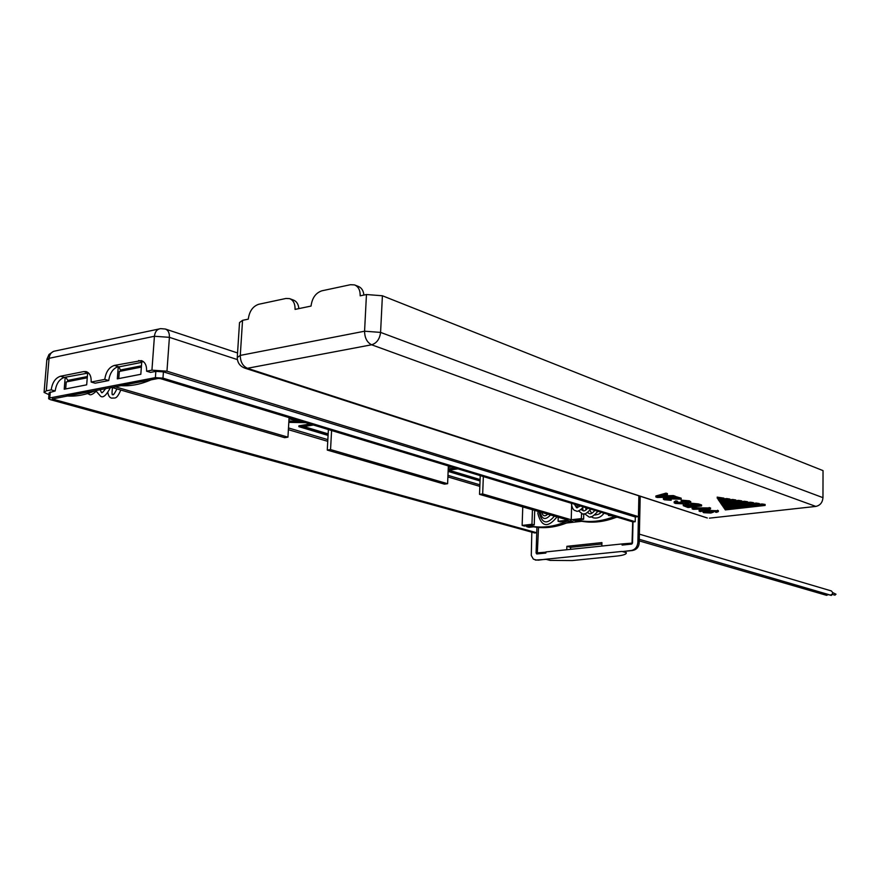 <?xml version="1.0" encoding="UTF-8"?>
<svg xmlns="http://www.w3.org/2000/svg" width="880" height="880" viewBox="0 0 880 880"><rect width="100%" height="100%" fill="white"/><g stroke="black" fill="none" stroke-linecap="round" stroke-linejoin="round"><path stroke-width="1.32" d="M832.315 594.385L831.292 595.452L828.509 594.649M826.518 595.331L828.575 594.55M830.203 595.034L830.291 595.056C832.953 594.286 833.327 592.911 831.391 590.942L639.386 534.16M567.292 521.125C554.004 526.988 541.024 528.484 528.352 525.602L530.123 526.108L528.231 525.613M571.208 521.004C557.194 527.571 543.499 529.276 530.123 526.108M832.7 592.592L836 594.209L834.966 595.155L832.194 594.341M305.668 422.675L288.816 422.367M451.539 466.917L448.294 467.302M623.128 551.485L631.389 550.473C635.228 549.626 637.384 546.887 637.879 542.278L638.88 495.814M632.511 543.092L622.138 543.928L622.105 545.094L631.532 544.104L632.533 542.839L633.006 521.961L635.206 521.708L635.305 516.989L163.427 371.877L155.848 371.36L150.524 372.394L146.597 371.195L151.932 370.161L166.958 371.195L638.429 516.637L635.305 516.989M622.809 544.115L622.402 545.061M448.228 468.886L454.96 467.951M328.075 435.424L298.87 426.668L298.914 425.821L310.057 424.006M530.629 526.229L526.702 526.68L528.968 527.318L533.412 526.812M526.702 526.68L526.724 525.789M534.237 524.92L531.96 524.282L522.137 525.415L524.425 526.053L534.237 524.92L534.71 510.389M522.137 525.415L522.764 506.913M622.138 543.928L545.897 551.925L545.853 553.058L536.734 553.971L536.096 552.948L536.745 532.741L52.217 398.97L158.147 378.477L160.479 378.631L633.006 521.961M87.626 373.142L65.208 377.234L64.207 389.224L86.68 384.835L87.659 372.746L83.71 371.58L60.423 376.255C55.385 377.971 52.316 382.514 51.205 389.873L55.176 390.984L49.137 392.733L48.653 398.431M65.208 377.234L64.383 377.399C59.345 379.115 56.276 383.636 55.176 390.984M635.206 521.708L162.965 378.147L155.386 377.63L49.764 397.958L48.631 398.75L50.512 399.696L534.688 532.961L536.745 532.741L536.921 527.318M143.44 361.647L141.746 361.933L140.822 374.286L117.315 378.862L118.272 366.619C113.003 368.401 109.824 373.043 108.735 380.545L95.117 383.196L91.168 382.052L104.786 379.379L108.735 380.545M48.972 394.647L44.066 392.414L46.31 390.83L51.205 389.873M537.977 560.197L545.666 559.24L550.132 560.395L572.253 560.56L616.649 556.083C623.425 555.346 626.648 554.202 626.318 552.684L621.962 551.43L545.666 559.24M536.778 560.153L533.335 559.108L531.289 555.478L531.817 532.18M601.832 546.051L601.92 542.597L566.874 546.315L570.625 547.327L601.887 544.027M566.775 549.736L566.874 546.315M570.57 549.34L570.625 547.327M146.597 371.195C146.795 365.453 145.046 361.922 141.372 360.602L114.334 365.431C109.065 367.213 105.886 371.866 104.786 379.379M91.168 382.052C91.388 376.343 89.716 372.867 86.141 371.613L83.71 371.58M87.351 376.552L67.793 380.424L67.694 381.656M114.334 365.431L119.064 366.861L120.747 371.162M120.846 369.908L141.449 365.816M141.713 362.34L119.064 366.861M87.252 377.784L66.242 381.942L65.659 388.938M66 377.465L67.793 380.424M118.756 378.587L119.317 371.448L141.361 367.081M111.683 387.387L284.636 437.679L287.947 437.151L289.091 417.648M287.947 437.151L115.082 386.738M327.272 450.076L444.422 484.143L447.612 483.714L330.55 449.581L327.272 450.076L328.394 429.561M330.55 449.581L331.584 430.529M447.612 483.714L448.349 465.949M578.82 520.718L573.463 520.421L583.627 519.255L581.383 518.595L571.219 519.761L482.68 493.944L479.523 494.351L480.249 475.629M482.68 493.944L483.34 476.564M479.523 494.351L568.161 520.113L558.085 521.279L558.206 517.22M558.085 521.279L560.34 521.928L570.405 520.773L572.649 521.422L569.536 521.774M566.632 523.017L581.702 521.29M575.696 521.07L575.729 520.157M583.627 519.255L583.77 513.81M581.383 518.595L581.526 513.414M581.625 509.905L581.647 509.135M571.219 519.761L571.615 506M610.764 515.218L608.432 515.482L608.454 514.514M608.432 515.482L612.975 515.889M616.066 517.374L617.375 517.22M531.96 524.282L532.444 509.729M480.095 479.567L448.778 470.151M480.062 480.326L448.151 470.745M448.173 470.228L457.985 468.875M448.195 469.667L456.709 468.49M480.04 480.975L448.129 471.405M450.241 466.521L448.316 466.796M449.273 466.224L448.338 466.356M328.163 433.884L303.842 426.569M328.119 434.709L301.983 426.866L313.39 425.007M298.87 426.668L311.861 424.545M299.431 421.872L288.904 420.904M304.117 422.202L288.849 421.751M289.861 417.879L289.069 418.011M289.036 418.726L300.608 422.224L302.94 421.85M67.001 395.956C76.34 396.671 85.987 394.812 95.964 390.401M120.78 385.638C130.57 386.32 140.668 384.384 151.085 379.83M119.196 384.593L131.747 383.537L144.639 379.698M65.285 394.966L77.275 393.987L89.595 390.291M614.636 516.395C601.634 521.587 588.951 522.808 576.587 520.058M616.847 517.055C603.284 522.456 590.106 523.556 577.302 520.355L576.334 520.091M665.885 495L668.096 495.737L673.387 495.572L674.751 496.034L674.729 497.046L657.327 497.486L655.864 497.002L666.006 494.142L667.381 494.604L664.169 495.462L668.074 496.749L674.729 497.046M655.864 497.002L655.886 495.99L666.028 493.13L667.403 493.581L667.381 494.604M699.138 511.17L708.202 508.893L693.473 509.311L692.142 508.882L692.153 507.892L710.534 507.936L710.523 508.926L700.447 511.599L699.138 511.17L699.149 510.191L703.659 509.036M705.298 510.312L718.366 510.774M702.999 512.215L707.377 511.016L718.344 511.632L716.474 512.358L715.22 512.017L715.979 511.357L709.39 511.269L713.449 512.149L710.853 513.04L703.769 512.688L702.999 512.215L703.23 510.862M709.434 518.155L815.826 506.418L371.613 344.784L247.423 368.28L706.937 517.869M762.047 503.965L765.127 504.438L765.127 505.439L762.036 504.966L762.047 503.965L759.308 504.284M756.206 503.074L759.308 503.547L759.297 504.548L756.195 504.075L756.206 503.074L753.456 503.393M750.354 502.183L753.467 502.656L753.456 503.657L750.343 503.184L750.354 502.183L747.593 502.502M744.48 501.292L747.604 501.765L747.593 502.766L744.469 502.293L744.48 501.292L741.708 501.6M738.573 500.39L741.708 500.863L741.697 501.864L738.562 501.391L738.573 500.39L735.79 500.709M735.79 500.973L732.644 500.489L732.655 499.477L735.801 499.961L735.79 500.973L720.368 502.744L719.84 501.226M732.655 499.477L729.861 499.807M729.861 500.06L726.693 499.587L726.704 498.575L729.872 499.059L729.861 500.06L719.356 501.281L718.817 499.752M726.704 498.575L723.899 498.905M717.178 497.123L723.91 498.146L723.899 499.158L718.333 499.807L717.178 497.123M690.272 503.14L698.478 503.921L701.602 504.966L701.591 505.956L687.984 507.518L683.265 505.681L687.478 504.372L698.456 504.922L701.591 505.956M677.094 502.326L687.973 502.073M681.12 501.138L689.326 501.809L690.723 502.579L686.312 503.998L675.323 503.448L674.157 502.777L675.84 501.853L677.512 502.227L676.225 502.865L676.962 503.294L685.058 503.591L688.666 502.524L681.923 501.611L681.131 500.137L689.348 500.808L690.734 501.776M674.157 502.59L674.179 501.776L675.851 500.852L677.534 501.226L677.512 502.227M663.377 499.081L663.399 498.212L665.39 497.42L674.102 497.629M674.74 496.254L681.164 498.168L681.142 499.169L666.556 498.817L665.412 499.279L665.995 499.62L666.006 498.905M666.721 498.795L671.176 499.29L671.165 500.291L664.389 499.796L663.377 499.224L665.379 498.432L665.39 497.42M382.404 295.768L380.578 332.398C379.742 339.042 376.75 343.167 371.613 344.784C367.048 342.463 364.705 337.931 364.573 331.21L380.578 332.398L822.965 497.662L823.031 470.613L382.404 295.768L366.454 294.525L360.184 295.834C360.272 290.169 358.38 286.528 354.519 284.911L350.504 284.702L321.871 290.807C315.711 292.908 312.103 297.99 311.047 306.075L295.064 309.397C295.185 303.743 293.359 300.146 289.564 298.617L285.956 298.463L258.698 304.282C252.824 306.295 249.348 311.256 248.281 319.143L242.55 320.342L239.525 322.575L237.314 356.752M822.965 497.662C822.514 502.546 820.138 505.461 815.826 506.418M298.859 308.605C298.397 304.095 296.571 301.246 293.37 300.036L290.092 298.815M363.902 295.064C363.396 290.565 361.515 287.672 358.27 286.396L355.091 285.131M762.036 504.966L724.823 509.168L724.834 508.442M765.127 505.439L725.351 509.916L724.823 509.168M756.195 504.075L723.844 507.749L723.844 507.023M759.297 504.548L724.361 508.497L723.844 507.749M750.343 503.184L722.843 506.319L722.854 505.582M753.456 503.657L723.371 507.078L722.843 506.319M744.469 502.293L721.853 504.878L721.864 504.141M747.593 502.766L722.381 505.637L721.853 504.878M738.562 501.391L720.841 503.426L720.852 502.689M741.697 501.864L721.38 504.196L720.841 503.426M732.644 500.489L719.829 501.963M726.693 499.587L718.806 500.5M717.167 498.135L723.899 499.158M706.442 511.61L705.155 512.457L711.425 512.127L706.442 511.61M717.607 511.192L717.618 510.213M707.377 511.016L707.388 510.037M712.789 511.753L712.789 511.038M715.22 512.017L715.231 511.17M705.155 512.457L705.166 511.83M705.98 511.665L710.204 511.654M709.852 512.666L709.874 511.698M692.142 508.882L709.203 508.486L709.225 507.496M709.203 508.486L710.523 508.926M698.786 505.725L693.935 504.559L685.3 505.758L688.314 506.935L698.786 505.725M698.456 504.922L698.478 503.921M683.298 505.472L683.32 504.471M688.314 506.935L688.325 505.945L696.542 504.999M686.125 505.208L688.325 505.945M686.521 506.352L686.543 505.362M685.058 503.591L685.08 502.59M676.962 503.294L676.973 502.359M675.84 501.853L675.851 500.852M689.326 501.809L689.348 500.808M665.379 498.432L677.897 498.883L673.464 497.068M673.541 498.597L673.552 497.585M665.995 499.62L670.175 499.895L670.197 498.883M670.175 499.895L671.165 500.291M673.464 497.42L675.235 497.211L675.257 496.199M675.235 497.211L681.142 499.169M661.342 496.958L666.094 496.815L662.97 495.781L658.174 497.057L661.342 496.958L661.364 496.21M673.365 496.584L673.387 495.572M668.074 496.749L668.096 495.737M666.006 494.142L666.028 493.13M662.464 495.913L663.289 495.891M550.495 514.976C545.38 520.41 541.981 519.541 540.276 512.38L540.298 512.017M541.827 512.457C542.872 516.219 544.863 516.802 547.789 514.195M539.506 511.786L539.396 513.128C542.113 523.699 547.118 524.7 554.411 516.12M557.018 516.879C547.866 528.187 541.486 527.076 537.867 513.546L538.087 511.379M632.577 550.517L631.389 550.473M632.709 521.873L632.005 543.906M479.897 484.825L447.964 475.332M327.844 439.648L288.486 427.944M288.387 429.682L327.756 441.342M447.898 476.916L479.831 486.376M52.789 399.267L52.844 398.673M49.764 397.958L50.27 391.941M155.386 377.63L155.848 371.36M545.886 552.178L536.096 552.948M538.527 527.472L537.273 553.949M637.879 542.278L639.188 543.213M46.31 390.83L49.071 358.314L46.827 359.997L44.121 391.776M151.932 370.161L154.429 336.259L49.071 358.314C49.676 353.892 51.81 351.428 55.462 350.933L158.961 328.999M166.958 371.195L169.411 337.337L154.429 336.259C155.001 331.65 157.08 329.109 160.688 328.636L165.319 329.021C168.19 330.099 169.554 332.871 169.411 337.337L237.391 359.601M162.965 378.147L163.427 371.877M64.383 377.399L60.423 376.255M142.626 361.757L138.699 360.536M245.014 368.192C239.998 366.344 237.413 362.791 237.259 357.522L240.284 355.41C240.361 361.834 242.748 366.124 247.423 368.28L245.014 368.192L707.311 517.99M242.55 320.342L240.284 355.41L364.573 331.21L366.454 294.525M826.617 595.353L639.232 540.892M830.291 595.056L639.265 539.297M622.688 551.529L632.115 550.572C636.405 549.857 638.77 547.338 639.188 542.993L640.2 496.243M535.293 560.065L546.128 559.361M53.471 351.395L49.016 354.442L46.893 359.304M165.671 329.131L237.556 352.957M101.442 392.392L100.045 389.62M112.783 394.372C111.947 395.747 111.826 393.492 112.431 387.607M97.295 390.148C93.159 394.284 90.442 395.648 89.122 394.251L87.505 393.569M110.374 387.64C106.337 395.351 103.07 398.211 100.573 396.22L96.327 391.347M120.791 390.038C116.303 400.554 114.554 397.397 111.892 398.178C109.769 397.848 108.427 396 107.877 392.656M105.699 388.531C103.015 392.205 101.651 393.503 101.596 392.436M116.963 388.916C114.345 393.921 112.992 395.747 112.904 394.405M586.542 507.87L586.663 509.399M590.777 516.626L593.395 517.847C597.531 518.683 601.084 517.132 604.076 513.183M600.952 512.237C600.325 513.678 598.246 514.602 594.726 514.998M589.941 510.279L591.591 513.304M587.521 512.6L589.149 513.502C590.381 514.426 592.284 513.392 594.869 510.389M581.229 509.476L582.978 510.653C583.99 511.368 585.563 510.554 587.675 508.211M576.741 507.771L580.404 506M582.714 508.013L583.066 510.675M584.496 513.755L588.346 516.461C590.062 518.276 593.23 516.56 597.872 511.302M577.06 504.988L577.247 507.837M578.424 510.807L582.164 513.623C583.704 515.207 586.553 513.711 590.7 509.124M571.329 503.25C572 508.2 573.54 510.697 575.927 510.752C577.148 512.193 579.656 510.917 583.462 506.935M585.739 507.628L586.014 509.927M574.398 504.185L576.554 507.716M577.302 520.355L576.4 520.08M718.366 510.653L718.344 511.632M713.471 511.181L713.449 512.149M683.287 504.691L683.265 505.527M690.734 501.589L690.723 502.579"/></g></svg>

